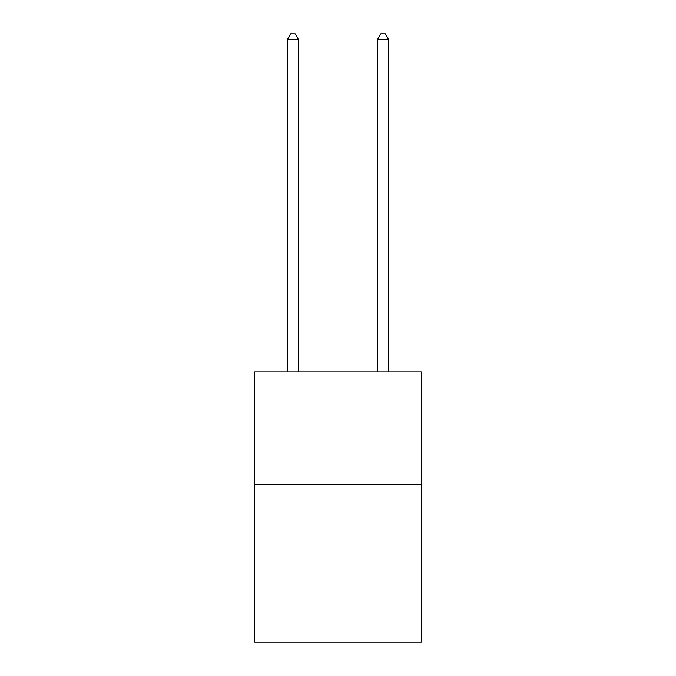 <?xml version="1.0" encoding="UTF-8"?>
<svg xmlns="http://www.w3.org/2000/svg" width="676" height="676" viewBox="0 0 676 676"><rect width="100%" height="100%" fill="white"/><g stroke="black" fill="none" stroke-linecap="round" stroke-linejoin="round"><path stroke-width="1.01" d="M421.359 484.489L421.359 642.2L254.641 642.2L254.641 371.842L421.359 371.842L421.359 484.489L254.641 484.489M298.572 371.842L298.572 39.656L287.308 39.656L287.308 371.842M287.308 39.656L290.688 33.8L295.192 33.8L298.572 39.656M388.692 371.842L388.692 39.656L377.428 39.656L377.428 371.842M377.428 39.656L380.808 33.8L385.312 33.8L388.692 39.656"/></g></svg>
